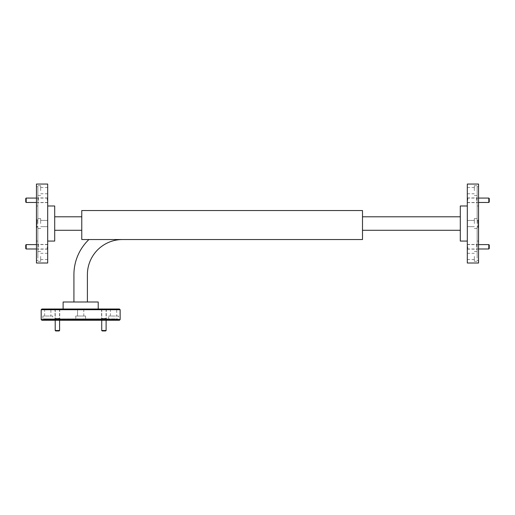 <?xml version="1.0" encoding="UTF-8"?>
<svg xmlns="http://www.w3.org/2000/svg" width="515" height="515" viewBox="0 0 515 515"><rect width="100%" height="100%" fill="white"/><g stroke="black" fill="none" stroke-linecap="round" stroke-linejoin="round"><path stroke-width="0.39" stroke-dasharray="2.58 1.93" d="M489.25 248.552L489.25 245.043M488.812 244.606L488.812 248.99M467.317 246.794L467.317 244.445L467.317 246.794M467.755 246.794L467.755 248.99L467.755 246.794M489.25 202.028L489.25 198.513M488.812 198.075L488.812 202.466M467.317 200.271L467.317 197.921L467.317 200.271M467.755 200.271L467.755 198.075L467.755 200.271M55.646 330.945L59.154 330.945M59.592 330.508L55.208 330.508M57.397 309.013L59.154 309.013L57.397 309.013M57.397 309.451L59.592 309.451L57.397 309.451M102.17 330.945L105.678 330.945M106.116 330.508L101.732 330.508M103.927 309.013L102.17 309.013L103.927 309.013M103.927 309.451L101.732 309.451L103.927 309.451M25.75 245.043L25.75 248.552M26.188 248.99L26.188 244.606M47.683 246.794L47.683 244.445L47.683 246.794M47.245 246.794L47.245 248.99L47.245 246.794M25.75 198.513L25.75 202.028M26.188 202.466L26.188 198.075M47.683 200.271L47.683 197.921L47.683 200.271M47.245 200.271L47.245 198.075L47.245 200.271M37.859 246.794L37.859 243.988L37.859 246.794M38.31 246.794L38.31 244.445L38.31 246.794M37.859 200.271L37.859 197.464L37.859 200.271M38.31 200.271L38.31 197.921L38.31 200.271M38.155 246.794L38.155 244.638L38.155 246.794M38.155 200.271L38.155 198.114L38.155 200.271M40.666 256.431L40.666 261.343L40.666 256.431M47.683 256.431L47.683 259.554L47.683 256.431M40.666 223.536L40.666 218.618L40.666 223.536M47.683 184.055L47.683 263.011M40.666 190.634L40.666 185.722L40.666 190.634M47.683 190.634L47.683 187.511L47.683 190.634M477.141 246.794L477.141 243.988L477.141 246.794M476.69 246.794L476.69 244.445L476.69 246.794M477.141 200.271L477.141 197.464L477.141 200.271M476.69 200.271L476.69 197.921L476.69 200.271M476.845 246.794L476.845 244.638L476.845 246.794M476.845 200.271L476.845 198.114L476.845 200.271M474.334 256.431L474.334 261.343L474.334 256.431M467.317 256.431L467.317 259.554L467.317 256.431M474.334 223.536L474.334 218.618L474.334 223.536M467.317 263.011L467.317 184.055M474.334 190.634L474.334 185.722L474.334 190.634M467.317 190.634L467.317 187.511L467.317 190.634M37.859 256.431L37.859 251.52L37.859 260.448L36.456 260.448L36.456 226.362L37.859 226.362L36.456 226.362L36.456 260.448L37.859 260.448L37.859 226.362L37.859 256.431M36.456 220.703L36.456 223.536L36.456 220.703L37.859 220.703L37.859 218.618L37.859 220.703L36.456 220.703L36.456 185.722L36.456 186.623L37.859 186.623L37.859 190.634L37.859 186.623L36.456 186.623L36.456 220.703M37.859 223.536L37.859 205.987L37.859 223.536M477.141 256.431L477.141 251.52L477.141 260.448L478.544 260.448L478.544 226.362L477.141 226.362L478.544 226.362L478.544 260.448L477.141 260.448L477.141 226.362L477.141 256.431M478.544 220.703L478.544 223.536L478.544 220.703L477.141 220.703L477.141 218.618L477.141 220.703L478.544 220.703L478.544 185.722L478.544 186.623L477.141 186.623L477.141 190.634L477.141 186.623L478.544 186.623L478.544 220.703M477.141 223.536L477.141 205.987L477.141 223.536M36.456 184.055L36.456 263.011M478.544 263.011L478.544 184.055M54.699 241.078L54.699 205.987M460.301 205.987L460.301 241.078M55.047 309.013L59.753 309.013L55.047 309.013L55.047 318.379L59.753 318.379L60.21 318.837L54.59 318.837L60.21 318.837M59.753 309.013L59.753 318.379L55.047 318.379L54.59 318.837M101.571 309.013L106.277 309.013L101.571 309.013L101.571 318.379L106.277 318.379L106.734 318.837L101.12 318.837L106.734 318.837M106.277 309.013L106.277 318.379L101.571 318.379L101.12 318.837M55.24 309.013L59.56 309.013L55.24 309.013L55.24 318.54L59.856 318.837L54.944 318.837L59.856 318.837M59.56 309.013L59.56 318.54L54.944 318.837M101.764 309.013L106.084 309.013L101.764 309.013L101.764 318.54L106.38 318.837L101.468 318.837L106.38 318.837M106.084 309.013L106.084 318.54L101.468 318.837M50.888 309.013L44.644 309.013L50.888 309.013L50.888 316.03L44.644 316.03L50.888 316.03M44.644 309.013L44.644 316.03M83.784 309.013L83.784 316.03L77.54 316.03L83.784 316.03L77.54 316.03L83.784 316.03L83.784 309.013L77.54 309.013L77.54 316.03L77.54 309.013L83.784 309.013M116.686 309.013L110.435 309.013L116.686 309.013L116.686 316.03L110.435 316.03L116.686 316.03M110.435 309.013L110.435 316.03M52.678 316.03L42.854 316.03L52.678 316.03L52.678 318.837L43.749 318.837L52.678 318.837M43.749 318.837L43.749 320.24L118.476 320.24L117.575 320.24L117.575 318.837L117.575 320.24L83.494 320.24L83.494 318.837L75.75 318.837L77.829 318.837L77.829 320.24L77.829 318.837L43.749 318.837L85.574 318.837L83.494 318.837L83.494 320.24L42.854 320.24L43.749 320.24L43.749 318.837M42.854 316.03L42.854 320.24M85.574 316.03L85.574 318.837L85.574 316.03L75.75 316.03L75.75 318.837L75.75 316.03L85.574 316.03M118.476 316.03L108.646 316.03L118.476 316.03L118.476 320.24M108.646 318.837L83.494 318.837L117.575 318.837L108.646 318.837L108.646 316.03M63.12 318.837L98.211 318.837L63.12 318.837L63.12 320.24L98.211 320.24L63.12 320.24M98.211 318.837L98.211 320.24M63.12 309.013L98.211 309.013L63.12 309.013M362.496 216.789L362.496 230.276L362.496 216.789L460.301 216.789L460.301 230.276L460.301 216.789M88.915 239.533L362.496 239.533L88.915 239.533A48.571 48.571 0 0 0 73.922 274.624L73.922 301.996L87.402 301.996L73.922 301.996M460.301 230.276L362.496 230.276M362.496 239.533L81.769 239.533L81.769 210.545L362.496 210.545L362.496 239.533L122.493 239.539A35.084 35.084 0 0 0 87.402 274.624L87.402 301.996M81.769 216.789L81.769 230.276L81.769 216.789L54.699 216.789L54.699 230.276L54.699 216.789M81.769 230.276L54.699 230.276M84.595 320.24L76.729 320.24L84.595 320.24L84.595 319.538L84.595 320.24M119.435 309.013L41.889 309.013M76.729 319.538L76.729 320.24L76.729 319.538L84.595 319.538L76.729 319.538M41.889 320.24L119.435 320.24M41.187 309.715L120.143 309.715M120.143 319.538L41.187 319.538M98.211 301.996L63.12 301.996M478.544 227.463L477.843 227.463L477.843 219.602L477.843 227.463L478.544 227.463L478.544 219.602L477.843 219.602L478.544 219.602L478.544 227.463M37.859 186.623L37.859 220.703L37.859 186.623M477.141 186.623L477.141 220.703L477.141 186.623M36.456 219.602L36.456 227.463L36.456 219.602L37.157 219.602L37.157 227.463L37.157 219.602L36.456 219.602M47.683 223.536L47.683 205.987L47.683 223.536M467.317 223.536L467.317 205.987L467.317 223.536M478.544 260.448L478.544 261.343L478.544 260.448M36.456 260.448L36.456 261.343L36.456 260.448M37.157 227.463L36.456 227.463L37.157 227.463M477.141 190.634L477.141 195.546L477.141 190.634M37.859 190.634L37.859 195.546L37.859 190.634M467.317 248.552L467.755 248.99L478.544 248.99M478.544 244.606L467.755 244.606L467.317 245.043M467.317 202.028L467.755 202.466L478.544 202.466M478.544 198.075L467.755 198.075L467.317 198.513M55.646 309.013L55.208 309.451L55.208 320.24M59.592 320.24L59.592 309.451L59.154 309.013M102.17 309.013L101.732 309.451L101.732 320.24M106.116 320.24L106.116 309.451L105.678 309.013M47.683 245.043L47.245 244.606L36.456 244.606M36.456 248.99L47.245 248.99L47.683 248.552M47.683 198.513L47.245 198.075L36.456 198.075M36.456 202.466L47.245 202.466L47.683 202.028M47.683 244.445L38.31 244.445L37.859 243.988M47.683 197.921L38.31 197.921L37.859 197.464M47.683 244.638L37.859 244.342M47.683 198.114L37.859 197.811M47.683 253.309L40.666 253.309M47.683 220.407L40.666 220.407L47.683 220.407M47.683 187.511L40.666 187.511M467.317 244.445L476.69 244.445L477.141 243.988M467.317 197.921L476.69 197.921L477.141 197.464M467.317 244.638L477.141 244.342M467.317 198.114L477.141 197.811M467.317 253.309L474.334 253.309M467.317 220.407L474.334 220.407L467.317 220.407M467.317 187.511L474.334 187.511M40.666 251.52L37.859 251.52M40.666 218.618L37.859 218.618L40.666 218.618M40.666 185.722L36.456 185.722M474.334 251.52L477.141 251.52M474.334 218.618L477.141 218.618L474.334 218.618M474.334 185.722L478.544 185.722M37.859 241.078L36.456 241.078M477.141 241.078L478.544 241.078M477.141 205.987L478.544 205.987M37.859 205.987L36.456 205.987M474.334 228.448L477.141 228.448L474.334 228.448M474.334 195.546L477.141 195.546M474.334 261.343L478.544 261.343M40.666 228.448L37.859 228.448L40.666 228.448M40.666 195.546L37.859 195.546M40.666 261.343L36.456 261.343M467.317 226.658L474.334 226.658L467.317 226.658M467.317 193.756L474.334 193.756M467.317 259.554L474.334 259.554M467.317 202.427L477.141 202.73M467.317 248.951L477.141 249.254M467.317 202.62L476.69 202.62L477.141 203.077M467.317 249.144L476.69 249.144L477.141 249.601M47.683 226.658L40.666 226.658L47.683 226.658M47.683 193.756L40.666 193.756M47.683 259.554L40.666 259.554M47.683 202.427L37.859 202.73M47.683 248.951L37.859 249.254M47.683 202.62L38.31 202.62L37.859 203.077M47.683 249.144L38.31 249.144L37.859 249.601"/><path stroke-width="0.77" d="M488.812 244.606L489.25 245.043L489.25 248.552L488.812 248.99L488.812 244.606L478.544 244.606M488.812 198.075L489.25 198.513L489.25 202.028L488.812 202.466L488.812 198.075L478.544 198.075M59.592 330.508L59.154 330.945L55.646 330.945L55.208 330.508L59.592 330.508L59.592 320.24M106.116 330.508L105.678 330.945L102.17 330.945L101.732 330.508L106.116 330.508L106.116 320.24M26.188 248.99L25.75 248.552L25.75 245.043L26.188 244.606L26.188 248.99L36.456 248.99M26.188 202.466L25.75 202.028L25.75 198.513L26.188 198.075L26.188 202.466L36.456 202.466M47.683 205.987L54.699 205.987L54.699 241.078L47.683 241.078M467.317 241.078L460.301 241.078L460.301 205.987L467.317 205.987M47.683 263.011L47.683 184.055L36.456 184.055L36.456 263.011L47.683 263.011M467.317 223.536L467.317 263.011L478.544 263.011L478.544 184.055L467.317 184.055L467.317 223.536M41.187 309.715L41.889 309.013L119.435 309.013L120.143 309.715L41.187 309.715L41.187 319.538L120.143 319.538L119.435 320.24L41.889 320.24L41.187 319.538M63.12 309.013L63.12 301.996L98.211 301.996L98.211 309.013M120.143 309.715L120.143 319.538M460.301 216.789L362.496 216.789M460.301 230.276L362.496 230.276M362.496 239.533L81.769 239.533L81.769 210.545L362.496 210.545L362.496 239.539L122.493 239.539A35.084 35.084 0 0 0 87.402 274.624L87.402 301.996M88.915 239.533A48.571 48.571 0 0 0 73.922 274.624L73.922 301.996M81.769 230.276L54.699 230.276M81.769 216.789L54.699 216.789M488.812 248.99L478.544 248.99M488.812 202.466L478.544 202.466M55.208 330.508L55.208 320.24M101.732 330.508L101.732 320.24M26.188 244.606L36.456 244.606M26.188 198.075L36.456 198.075"/></g></svg>
